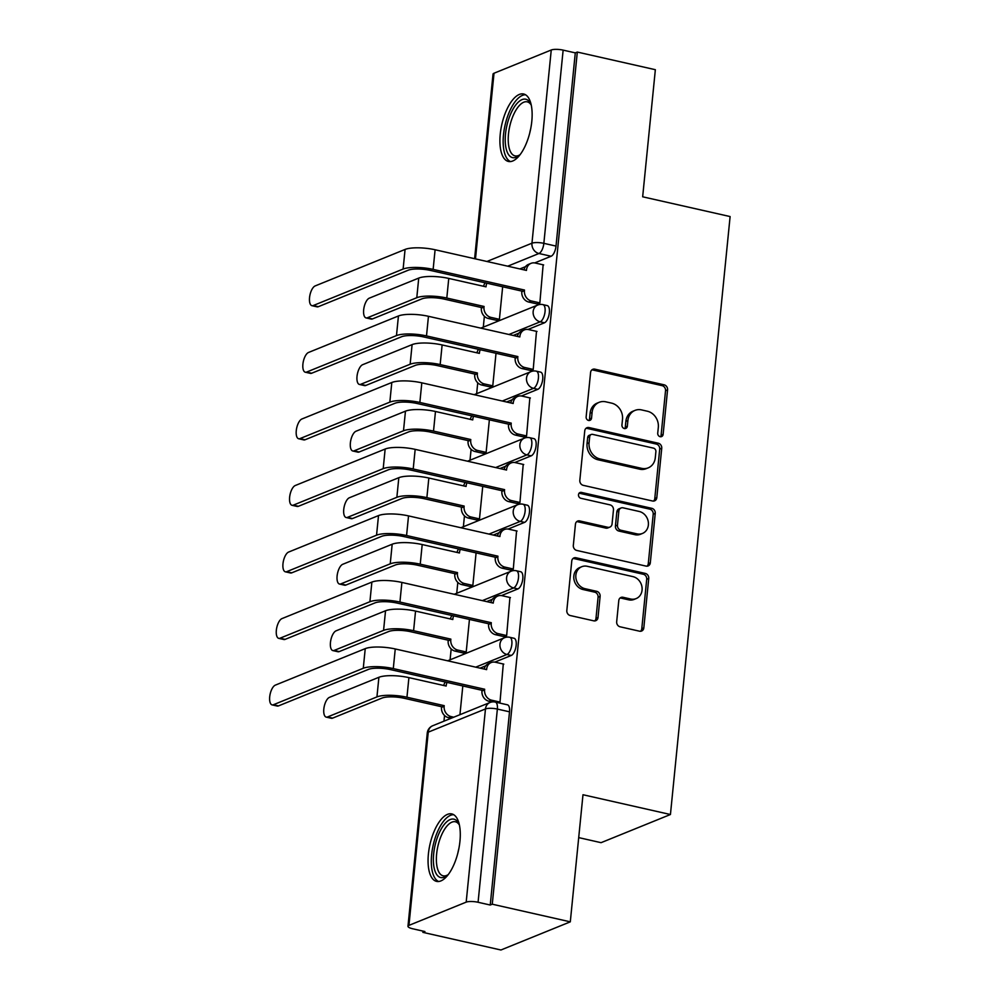<?xml version="1.0" encoding="UTF-8"?>
<svg xmlns="http://www.w3.org/2000/svg" width="1000" height="1000" viewBox="0 0 1000 1000"><rect width="100%" height="100%" fill="white"/><g stroke="black" fill="none" stroke-linecap="round" stroke-linejoin="round"><path stroke-width="1.5" d="M660.138 436.688A3.05 2.65 67.9 0 0 663.125 434.363L667.562 389.888A4.35 3.787 67.9 0 0 664.137 384.825L594.85 369.162A4.35 3.787 67.9 0 0 590.588 372.488L586.138 416.962A3.05 2.65 67.9 0 0 591.525 418.188L592.1 412.425A13.925 12.112 67.9 0 1 599.188 402.312A13.925 12.112 67.9 0 1 605.763 401.812L611.538 403.113A13.925 12.112 67.9 0 1 622.513 419.3L621.938 425.05A3.05 2.65 67.9 0 0 627.325 426.275L627.9 420.513A13.925 12.112 67.9 0 1 634.987 410.4A13.925 12.112 67.9 0 1 641.562 409.9L647.325 411.213A13.925 12.112 67.9 0 1 658.312 427.388L657.738 433.15A3.05 2.65 67.9 0 0 660.138 436.688M660.462 436.737A3.05 2.65 67.9 0 0 661.1 435.188L665.537 390.7A4.35 3.787 67.9 0 0 662.113 385.65L592.825 369.988A4.35 3.787 67.9 0 0 591.85 369.9M588.875 420.55A3.05 2.65 67.9 0 0 589.513 419L590.087 413.25L592.1 412.425M624.663 428.65A3.05 2.65 67.9 0 0 625.3 427.1L625.875 421.337L627.9 420.513M531.8 121.325A34.575 14.562 -77.3 0 0 523.65 94A34.575 14.562 -77.3 0 0 500.25 134.125A34.575 14.562 -77.3 0 0 508.413 161.45A34.575 14.562 -77.3 0 0 531.8 121.325M459.95 841.25A34.575 14.562 -77.3 0 0 451.8 813.925A34.575 14.562 -77.3 0 0 428.4 854.05A34.575 14.562 -77.3 0 0 436.55 881.375A34.575 14.562 -77.3 0 0 459.95 841.25M616.675 621.75A4.35 3.787 67.9 0 0 620.1 626.8L639.538 631.2A4.35 3.787 67.9 0 0 643.812 627.875L648.737 578.475A4.35 3.787 67.9 0 0 645.312 573.425L576.025 557.762A4.35 3.787 67.9 0 0 571.763 561.075L566.825 610.475A4.35 3.787 67.9 0 0 570.262 615.538L593.737 620.837A4.35 3.787 67.9 0 0 598 617.525L600.112 596.388A4.35 3.787 67.9 0 0 596.688 591.325L585.037 588.7A11.638 10.125 67.9 0 1 575.938 578.263A11.638 10.125 67.9 0 1 581.775 566.712A11.638 10.125 67.9 0 1 587.275 566.3L632.888 576.613A11.638 10.125 67.9 0 1 641.988 587.038A11.638 10.125 67.9 0 1 636.15 598.587A11.638 10.125 67.9 0 1 630.65 599.012L623.05 597.288A4.35 3.787 67.9 0 0 618.787 600.6L616.675 621.75M577.312 52.062L655.35 69.7L642.663 196.8L730.113 216.562L670.438 814.513L582.987 794.737L570.3 921.838L492.262 904.2L577.312 52.062L575.288 52.875L563.138 50.125L543.85 243.337A8.863 3.738 102.7 0 1 538.95 253.5L507.725 266.188M652.537 501A4.35 3.787 67.9 0 0 656.8 497.688L661.737 448.288A4.35 3.787 67.9 0 0 658.3 443.225L589.025 427.562A4.35 3.787 67.9 0 0 584.75 430.887L579.825 480.288A4.35 3.787 67.9 0 0 583.25 485.337L652.537 501M655.238 513.387L650.312 562.788A4.35 3.787 67.9 0 1 646.038 566.1L576.75 550.438A4.35 3.787 67.9 0 1 573.325 545.375L575.438 524.237A4.35 3.787 67.9 0 1 579.7 520.925L607.8 527.275A4.35 3.787 67.9 0 0 612.062 523.962L613.462 509.938A4.35 3.787 67.9 0 0 610.037 504.875L580.788 498.263A3.05 2.65 67.9 0 1 581.362 492.4L651.812 508.325A4.35 3.787 67.9 0 1 655.238 513.387L653.213 514.2L648.288 563.6L650.312 562.788M570.3 921.838L500.925 950L422.887 932.362L423.013 931.112M484.375 316.288L483.3 327.137M477.738 382.812L476.65 393.675M471.1 449.35L470.012 460.213M464.462 515.887L463.375 526.737M457.812 582.413L456.737 593.275M451.175 648.95L450.087 659.812M444.538 715.487L443.963 721.175M578.7 837.613L601.062 842.675L670.438 814.513M492.262 904.2L490.238 905.025L478.075 902.275A8.863 2.263 -174.3 0 0 466.188 902.138L408.95 925.375A8.863 2.263 -174.3 0 0 407.975 926.263A8.863 2.263 -174.3 0 0 412.75 928.787L424.913 931.538L422.887 932.362M575.288 52.875L556.013 246.088A8.863 3.738 102.7 0 1 551.112 256.25L534.688 262.925M525.5 266.65L519.875 268.938M474.613 258.7L493.025 74.125A8.863 2.263 5.7 0 1 494.012 73.238L551.25 50A8.863 2.263 5.7 0 1 563.138 50.125M496.4 320.288L499.4 319.4L502.663 286.762M536.85 303.863L539.85 302.975L543.138 264.812M530.212 370.4L533.212 369.513L536.487 331.35M489.762 386.825L492.762 385.925L496.012 353.3M523.562 436.938L526.562 436.037L529.85 397.875M483.113 453.35L486.112 452.463L489.375 419.825M516.925 503.462L519.925 502.575L523.212 464.412M476.475 519.888L479.475 519L482.738 486.362M510.288 570L513.288 569.113L516.575 530.95M469.837 586.425L472.837 585.525L476.087 552.9M503.65 636.538L506.65 635.638L509.925 597.475M463.2 652.95L466.2 652.062L469.45 619.425M498.488 702.788L500 702.175L503.288 664.013M511.262 655.45L506.95 654.475A8.863 3.738 102.7 0 0 511.688 645.537A8.863 3.738 102.7 0 0 509.762 637.3L514.075 638.275A8.863 3.738 -77.3 0 1 516 646.513A8.863 3.738 -77.3 0 1 511.262 655.45L494.837 662.125M485.65 665.85L480.037 668.138M517.913 588.925L513.587 587.95A8.863 3.738 102.7 0 0 518.325 579A8.863 3.738 102.7 0 0 516.4 570.775L520.712 571.75A8.863 3.738 -77.3 0 1 522.638 579.975A8.863 3.738 -77.3 0 1 517.913 588.925L501.475 595.588M492.3 599.312L486.675 601.6M524.55 522.388L520.237 521.413A8.863 3.738 102.7 0 0 524.963 512.475A8.863 3.738 102.7 0 0 523.038 504.237L527.35 505.213A8.863 3.738 -77.3 0 1 529.288 513.45A8.863 3.738 -77.3 0 1 524.55 522.388L508.125 529.062M498.938 532.788L493.312 535.062M531.188 455.85L526.875 454.875A8.863 3.738 102.7 0 0 531.613 445.938A8.863 3.738 102.7 0 0 529.675 437.7L534 438.675A8.863 3.738 -77.3 0 1 535.925 446.912A8.863 3.738 -77.3 0 1 531.188 455.85L514.763 462.525M505.575 466.25L499.963 468.537M537.825 389.325L533.513 388.35A8.863 3.738 102.7 0 0 538.25 379.4A8.863 3.738 102.7 0 0 536.325 371.163L540.638 372.137A8.863 3.738 -77.3 0 1 542.562 380.375A8.863 3.738 -77.3 0 1 537.825 389.325L521.4 395.988M512.225 399.712L506.6 402M544.475 322.788L540.163 321.812A8.863 3.738 102.7 0 0 544.888 312.875A8.863 3.738 102.7 0 0 542.962 304.637L547.275 305.613A8.863 3.738 -77.3 0 1 549.2 313.85A8.863 3.738 -77.3 0 1 544.475 322.788L528.038 329.45M518.862 333.188L513.237 335.462M490.238 905.025L509.525 711.812A8.863 3.738 -77.3 0 0 507.425 704.812L495.275 702.062A8.863 3.738 102.7 0 1 497.362 709.075L478.075 902.275M459.938 714.688L462.812 685.962M634.987 410.4L632.962 411.225A13.925 12.112 67.9 0 0 625.875 421.337M599.188 402.312L597.163 403.125A13.925 12.112 67.9 0 0 590.087 413.25M653.512 501.087A4.35 3.787 67.9 0 0 654.788 498.5L659.712 449.1A4.35 3.787 67.9 0 0 656.287 444.05L587 428.387A4.35 3.787 67.9 0 0 586.025 428.3M655.888 451.675A3.05 2.65 67.9 0 0 653.487 448.137L592.663 434.387A3.05 2.65 67.9 0 0 589.688 436.7L589.075 442.775A13.925 12.112 67.9 0 0 600.05 458.963L641.625 468.35A13.925 12.112 67.9 0 0 648.2 467.863A13.925 12.112 67.9 0 0 655.288 457.738L655.888 451.675M591.225 434.487L589.212 435.312A3.05 2.65 67.9 0 0 587.663 437.525L589.688 436.7M648.2 467.863L646.175 468.675A13.925 12.112 67.9 0 1 639.6 469.175L598.038 459.775A13.925 12.112 67.9 0 1 587.05 443.6L587.663 437.525M647.013 566.188A4.35 3.787 67.9 0 0 648.288 563.6M609.85 527.125L607.837 527.938A4.35 3.787 67.9 0 1 605.775 528.1L577.675 521.737A4.35 3.787 67.9 0 0 576.7 521.663M653.213 514.2A4.35 3.787 67.9 0 0 649.788 509.15L579.35 493.225A3.05 2.65 67.9 0 0 579.025 493.175M636.962 533.862A11.638 10.125 67.9 0 0 642.45 533.45A11.638 10.125 67.9 0 0 648.288 521.9A11.638 10.125 67.9 0 0 639.188 511.463L623.125 507.837A4.35 3.787 67.9 0 0 618.85 511.15L617.463 525.175A4.35 3.787 67.9 0 0 620.887 530.237L636.962 533.862L634.938 534.688A11.638 10.125 67.9 0 0 640.425 534.275L642.45 533.45M621.075 507.987L619.05 508.812A4.35 3.787 67.9 0 0 616.838 511.975L618.85 511.15M634.938 534.688L618.862 531.05A4.35 3.787 67.9 0 1 615.438 526L616.838 511.975M636.15 598.587L634.125 599.412A11.638 10.125 67.9 0 1 628.625 599.825L621.025 598.112A4.35 3.787 67.9 0 0 620.05 598.025M581.775 566.712L579.763 567.537A11.638 10.125 67.9 0 0 573.913 579.087A11.638 10.125 67.9 0 0 583.013 589.513L585.037 588.7M594.712 620.925A4.35 3.787 67.9 0 0 595.988 618.35L598.088 597.2A4.35 3.787 67.9 0 0 594.663 592.15L583.013 589.513M640.512 631.275A4.35 3.787 67.9 0 0 641.787 628.7L646.712 579.3A4.35 3.787 67.9 0 0 643.288 574.25L574 558.587A4.35 3.787 67.9 0 0 573.025 558.5M486.925 283.212A8.863 7.713 67.9 0 0 486.075 286.2L486.012 286.837L448.762 278.425A22.387 5.713 -174.3 0 0 418.738 278.087L369.288 298.163A10.2 4.3 -77.3 0 0 363.85 308.45A10.2 4.3 -77.3 0 0 366.062 317.913A10.2 4.3 -77.3 0 0 367.337 317.787L372.438 318.938A10.2 4.3 102.7 0 1 371.163 319.075L366.062 317.913M496.912 320.4L488.35 318.475A8.863 7.713 -112.1 0 1 481.362 308.163L484.05 306.462L446.8 298.038A22.387 5.713 -174.3 0 0 416.788 297.712L367.337 317.787M484.05 306.462L483.988 307.1A8.863 7.713 67.9 0 0 490.988 317.4L499.412 319.312M372.438 318.938L421.887 298.863A16.625 4.237 5.7 0 1 444.175 299.1L481.425 307.525M483.6 286.3A8.863 7.713 -112.1 0 1 485.25 282.825M543.65 264.925L535.225 263.025A8.863 7.713 67.9 0 0 531.038 263.337A8.863 7.713 67.9 0 0 526.525 269.775L526.462 270.425L435.1 249.762A22.387 5.713 -174.3 0 0 405.075 249.438L315.175 285.925A10.2 4.3 -77.3 0 0 309.725 296.212A10.2 4.3 -77.3 0 0 311.95 305.688A10.2 4.3 -77.3 0 0 313.212 305.55L318.312 306.7A10.2 4.3 102.7 0 1 317.05 306.837L311.95 305.688M537.362 303.988L528.8 302.05A8.863 7.713 -112.1 0 1 521.812 291.75L524.5 290.038L433.137 269.387A22.387 5.713 -174.3 0 0 403.113 269.05L313.212 305.55M318.312 306.7L408.212 270.212A16.625 4.237 5.7 0 1 430.513 270.45L521.875 291.112M524.05 269.875A8.863 7.713 -112.1 0 1 528.413 264.413L531.038 263.337M524.5 290.038L524.438 290.675A8.863 7.713 67.9 0 0 531.438 300.988L528.8 302.05M539.862 302.887L531.438 300.988M480.288 349.738A8.863 7.713 67.9 0 0 479.438 352.738L479.375 353.375L442.125 344.95A22.387 5.713 -174.3 0 0 412.1 344.625L362.65 364.7A10.2 4.3 -77.3 0 0 357.2 374.988A10.2 4.3 -77.3 0 0 359.425 384.45A10.2 4.3 -77.3 0 0 360.688 384.312L365.788 385.462A10.2 4.3 102.7 0 1 364.525 385.6L359.425 384.45M490.275 386.938L481.712 385A8.863 7.713 -112.1 0 1 474.725 374.7L477.413 372.987L440.163 364.575A22.387 5.713 -174.3 0 0 410.138 364.237L360.688 384.312M477.413 372.987L477.35 373.638A8.863 7.713 67.9 0 0 484.338 383.938L492.762 385.838M365.788 385.462L415.238 365.4A16.625 4.237 5.7 0 1 437.537 365.637L474.787 374.062M476.962 352.825A8.863 7.713 -112.1 0 1 478.6 349.363M473.65 416.275A8.863 7.713 67.9 0 0 472.8 419.263L472.738 419.913L435.475 411.488A22.387 5.713 -174.3 0 0 405.462 411.163L356.012 431.225A10.2 4.3 -77.3 0 0 350.562 441.512A10.2 4.3 -77.3 0 0 352.788 450.988A10.2 4.3 -77.3 0 0 354.05 450.85L359.15 452A10.2 4.3 102.7 0 1 357.875 452.137L352.788 450.988M483.625 453.475L475.075 451.538A8.863 7.713 -112.1 0 1 468.075 441.238L470.775 439.525L433.525 431.1A22.387 5.713 -174.3 0 0 403.5 430.775L354.05 450.85M470.775 439.525L470.712 440.163A8.863 7.713 67.9 0 0 477.7 450.475L486.125 452.375M359.15 452L408.6 431.925A16.625 4.237 5.7 0 1 430.887 432.175L468.15 440.6M470.312 419.363A8.863 7.713 -112.1 0 1 471.962 415.887M531.25 105.087A27.7 11.675 -77.3 0 0 529.75 103.225A27.7 11.675 -77.3 0 0 527.238 101.85A27.7 11.675 -77.3 0 0 510.55 123.112A27.7 11.675 -77.3 0 0 512.5 154.525A27.7 11.675 -77.3 0 0 515.025 155.9A27.7 11.675 -77.3 0 0 520.037 154.7A29.925 12.6 102.7 0 1 519.038 155.575A29.925 12.6 102.7 0 1 509.85 156.137A29.925 12.6 102.7 0 1 508.775 118.837A29.925 12.6 102.7 0 1 528.488 100.725A29.925 12.6 102.7 0 1 530.725 103.875A29.925 12.6 102.7 0 1 531.275 105.138M525.562 94.775A34.35 14.475 -77.3 0 0 505.688 122.638A34.35 14.475 -77.3 0 0 508.475 160.238A34.35 14.475 -77.3 0 0 510.462 161.562M448.225 874.587A29.925 12.6 102.7 0 1 447.175 875.5A29.925 12.6 102.7 0 1 438 876.062A29.925 12.6 102.7 0 1 436.925 838.763A29.925 12.6 102.7 0 1 456.625 820.662A29.925 12.6 102.7 0 1 458.862 823.8A29.925 12.6 102.7 0 1 459.412 825.075M459.4 825.025A27.7 11.675 -77.3 0 0 457.9 823.15A27.7 11.675 -77.3 0 0 455.375 821.775A27.7 11.675 -77.3 0 0 438.7 843.037A27.7 11.675 -77.3 0 0 440.65 874.45A27.7 11.675 -77.3 0 0 443.162 875.825A27.7 11.675 -77.3 0 0 448.175 874.625M453.7 814.7A34.35 14.475 -77.3 0 0 433.825 842.562A34.35 14.475 -77.3 0 0 436.613 880.163A34.35 14.475 -77.3 0 0 438.6 881.5M537.013 331.463L528.587 329.562A8.863 7.713 67.9 0 0 524.4 329.875A8.863 7.713 67.9 0 0 519.888 336.312L519.825 336.95L428.45 316.3A22.387 5.713 -174.3 0 0 398.438 315.975L308.538 352.463A10.2 4.3 -77.3 0 0 303.087 362.75A10.2 4.3 -77.3 0 0 305.312 372.212A10.2 4.3 -77.3 0 0 306.575 372.088L311.675 373.237A10.2 4.3 102.7 0 1 310.4 373.375L305.312 372.212M530.725 370.513L522.163 368.587A8.863 7.713 -112.1 0 1 515.175 358.275L517.863 356.575L426.5 335.925A22.387 5.713 -174.3 0 0 396.475 335.588L306.575 372.088M311.675 373.237L401.575 336.737A16.625 4.237 5.7 0 1 423.862 336.987L515.237 357.638M517.413 336.413A8.863 7.713 -112.1 0 1 521.763 330.938L524.4 329.875M517.863 356.575L517.8 357.212A8.863 7.713 67.9 0 0 524.788 367.512L522.163 368.587M533.212 369.425L524.788 367.512M530.363 398L521.938 396.087A8.863 7.713 67.9 0 0 517.75 396.4A8.863 7.713 67.9 0 0 513.25 402.85L513.188 403.488L421.812 382.837A22.387 5.713 -174.3 0 0 391.8 382.5L301.887 419A10.2 4.3 -77.3 0 0 296.45 429.288A10.2 4.3 -77.3 0 0 298.663 438.75A10.2 4.3 -77.3 0 0 299.938 438.612L305.038 439.775A10.2 4.3 102.7 0 1 303.762 439.9L298.663 438.75M524.087 437.05L515.525 435.112A8.863 7.713 -112.1 0 1 508.525 424.812L511.225 423.113L419.85 402.45A22.387 5.713 -174.3 0 0 389.837 402.125L299.938 438.612M305.038 439.775L394.938 403.275A16.625 4.237 5.7 0 1 417.225 403.525L508.6 424.175M510.763 402.938A8.863 7.713 -112.1 0 1 515.125 397.475L517.75 396.4M511.225 423.113L511.163 423.75A8.863 7.713 67.9 0 0 518.15 434.05L515.525 435.112M526.575 435.95L518.15 434.05M467.013 482.812A8.863 7.713 67.9 0 0 466.15 485.8L466.087 486.438L428.837 478.025A22.387 5.713 -174.3 0 0 398.825 477.688L349.375 497.762A10.2 4.3 -77.3 0 0 343.925 508.05A10.2 4.3 -77.3 0 0 346.138 517.513A10.2 4.3 -77.3 0 0 347.413 517.388L352.512 518.538A10.2 4.3 102.7 0 1 351.238 518.675L346.138 517.513M476.987 520L468.425 518.075A8.863 7.713 -112.1 0 1 461.438 507.762L464.137 506.062L426.875 497.638A22.387 5.713 -174.3 0 0 396.863 497.312L347.413 517.388M464.137 506.062L464.075 506.7A8.863 7.713 67.9 0 0 471.062 517L479.487 518.913M352.512 518.538L401.962 498.462A16.625 4.237 5.7 0 1 424.25 498.713L461.5 507.125M463.675 485.9A8.863 7.713 -112.1 0 1 465.325 482.425M460.363 549.338A8.863 7.713 67.9 0 0 459.513 552.337L459.45 552.975L422.2 544.55A22.387 5.713 -174.3 0 0 392.175 544.225L342.725 564.3A10.2 4.3 -77.3 0 0 337.287 574.587A10.2 4.3 -77.3 0 0 339.5 584.05A10.2 4.3 -77.3 0 0 340.775 583.913L345.863 585.062A10.2 4.3 102.7 0 1 344.6 585.2L339.5 584.05M470.35 586.538L461.788 584.6A8.863 7.713 -112.1 0 1 454.8 574.3L457.488 572.6L420.238 564.175A22.387 5.713 -174.3 0 0 390.225 563.837L340.775 583.913M457.488 572.6L457.425 573.237A8.863 7.713 67.9 0 0 464.425 583.538L472.85 585.438M345.863 585.062L395.312 565A16.625 4.237 5.7 0 1 417.612 565.237L454.862 573.663M457.038 552.425A8.863 7.713 -112.1 0 1 458.675 548.962M453.725 615.875A8.863 7.713 67.9 0 0 452.875 618.875L452.812 619.513L415.55 611.087A22.387 5.713 -174.3 0 0 385.538 610.763L336.087 630.825A10.2 4.3 -77.3 0 0 330.637 641.112A10.2 4.3 -77.3 0 0 332.863 650.588A10.2 4.3 -77.3 0 0 334.125 650.45L339.225 651.6A10.2 4.3 102.7 0 1 337.962 651.737L332.863 650.588M463.713 653.075L455.15 651.137A8.863 7.713 -112.1 0 1 448.162 640.837L450.85 639.125L413.6 630.712A22.387 5.713 -174.3 0 0 383.575 630.375L334.125 650.45M450.85 639.125L450.788 639.763A8.863 7.713 67.9 0 0 457.775 650.075L466.2 651.975M339.225 651.6L388.675 631.525A16.625 4.237 5.7 0 1 410.962 631.775L448.225 640.2M450.4 618.962A8.863 7.713 -112.1 0 1 452.038 615.5M523.725 464.525L515.3 462.625A8.863 7.713 67.9 0 0 511.112 462.938A8.863 7.713 67.9 0 0 506.6 469.387L506.538 470.025L415.175 449.363A22.387 5.713 -174.3 0 0 385.15 449.038L295.25 485.525A10.2 4.3 -77.3 0 0 289.812 495.812A10.2 4.3 -77.3 0 0 292.025 505.288A10.2 4.3 -77.3 0 0 293.3 505.15L298.387 506.3A10.2 4.3 102.7 0 1 297.125 506.438L292.025 505.288M517.438 503.587L508.888 501.65A8.863 7.713 -112.1 0 1 501.887 491.35L504.588 489.637L413.212 468.988A22.387 5.713 -174.3 0 0 383.2 468.65L293.3 505.15M298.387 506.3L388.3 469.812A16.625 4.237 5.7 0 1 410.588 470.05L501.95 490.712M504.125 469.475A8.863 7.713 -112.1 0 1 508.488 464.012L511.112 462.938M504.588 489.637L504.525 490.275A8.863 7.713 67.9 0 0 511.512 500.588L508.888 501.65M519.938 502.488L511.512 500.588M517.087 531.062L508.663 529.163A8.863 7.713 67.9 0 0 504.475 529.475A8.863 7.713 67.9 0 0 499.963 535.913L499.9 536.55L408.525 515.9A22.387 5.713 -174.3 0 0 378.512 515.575L288.612 552.062A10.2 4.3 -77.3 0 0 283.163 562.35A10.2 4.3 -77.3 0 0 285.387 571.812A10.2 4.3 -77.3 0 0 286.65 571.688L291.75 572.837A10.2 4.3 102.7 0 1 290.487 572.975L285.387 571.812M510.8 570.112L502.238 568.188A8.863 7.713 -112.1 0 1 495.25 557.875L497.938 556.175L406.575 535.525A22.387 5.713 -174.3 0 0 376.55 535.188L286.65 571.688M291.75 572.837L381.65 536.337A16.625 4.237 5.7 0 1 403.938 536.587L495.312 557.238M497.488 536.013A8.863 7.713 -112.1 0 1 501.838 530.538L504.475 529.475M497.938 556.175L497.875 556.812A8.863 7.713 67.9 0 0 504.875 567.112L502.238 568.188M513.3 569.025L504.875 567.112M510.438 597.6L502.013 595.688A8.863 7.713 67.9 0 0 497.837 596.013A8.863 7.713 67.9 0 0 493.325 602.45L493.263 603.088L401.887 582.438A22.387 5.713 -174.3 0 0 371.875 582.1L281.975 618.6A10.2 4.3 -77.3 0 0 276.525 628.888A10.2 4.3 -77.3 0 0 278.738 638.35A10.2 4.3 -77.3 0 0 280.012 638.212L285.113 639.375A10.2 4.3 102.7 0 1 283.837 639.5L278.738 638.35M504.162 636.65L495.6 634.712A8.863 7.713 -112.1 0 1 488.612 624.412L491.3 622.712L399.925 602.05A22.387 5.713 -174.3 0 0 369.913 601.725L280.012 638.212M285.113 639.375L375.012 602.875A16.625 4.237 5.7 0 1 397.3 603.125L488.675 623.775M490.85 602.537A8.863 7.713 -112.1 0 1 495.2 597.075L497.837 596.013M491.3 622.712L491.238 623.35A8.863 7.713 67.9 0 0 498.225 633.65L495.6 634.712M506.65 635.55L498.225 633.65M447.088 682.412A8.863 7.713 67.9 0 0 446.238 685.4L446.163 686.038L408.913 677.625A22.387 5.713 -174.3 0 0 378.9 677.288L329.45 697.362A10.2 4.3 -77.3 0 0 324 707.65A10.2 4.3 -77.3 0 0 326.225 717.113A10.2 4.3 -77.3 0 0 327.488 716.988L332.587 718.138A10.2 4.3 102.7 0 1 331.312 718.275L326.225 717.113M451.138 718.263L448.512 717.675A8.863 7.713 -112.1 0 1 441.512 707.362L444.212 705.662L406.95 697.237A22.387 5.713 -174.3 0 0 376.938 696.912L327.488 716.988M444.212 705.662L444.15 706.3A8.863 7.713 67.9 0 0 451.138 716.6L453.762 717.2M332.587 718.138L382.038 698.062A16.625 4.237 5.7 0 1 404.325 698.312L441.575 706.725M443.75 685.5A8.863 7.713 -112.1 0 1 445.4 682.025M503.8 664.125L495.375 662.225A8.863 7.713 67.9 0 0 491.188 662.537A8.863 7.713 67.9 0 0 486.688 668.988L486.625 669.625L395.25 648.962A22.387 5.713 -174.3 0 0 365.238 648.637L275.325 685.138A10.2 4.3 -77.3 0 0 269.887 695.413A10.2 4.3 -77.3 0 0 272.1 704.887A10.2 4.3 -77.3 0 0 273.375 704.75L278.475 705.9A10.2 4.3 102.7 0 1 277.2 706.038L272.1 704.887M492.013 701.938L488.963 701.25A8.863 7.713 -112.1 0 1 481.962 690.95L484.663 689.237L393.288 668.587A22.387 5.713 -174.3 0 0 363.275 668.263L273.375 704.75M278.475 705.9L368.375 669.412A16.625 4.237 5.7 0 1 390.662 669.65L482.038 690.312M484.2 669.075A8.863 7.713 -112.1 0 1 488.562 663.612L491.188 662.537M484.663 689.237L484.6 689.875A8.863 7.713 67.9 0 0 491.587 700.188L488.963 701.25M500.012 702.087L491.587 700.188M661.1 435.188L663.125 434.363M589.513 419L591.525 418.188M625.3 427.1L627.325 426.275M466.188 902.138L485.475 708.938L428.237 732.175L408.95 925.375M551.112 256.25L538.95 253.5A8.863 7.713 67.9 0 1 531.962 243.2L551.25 50M486.925 261.488L531.962 243.2A8.863 2.263 5.7 0 1 543.85 243.337L556.013 246.088M494.012 73.238L475.475 258.9M509.762 637.3A8.863 8.863 0 0 0 504.475 637.737A8.863 7.713 -112.1 0 0 499.963 644.175A8.863 7.713 -112.1 0 0 506.95 654.475L475.725 667.163M516.4 570.775A8.863 8.863 0 0 0 511.112 571.2A8.863 7.713 -112.1 0 0 506.6 577.65A8.863 7.713 -112.1 0 0 513.587 587.95L482.362 600.625M523.038 504.237A8.863 8.863 0 0 0 517.75 504.663A8.863 7.713 -112.1 0 0 513.237 511.112A8.863 7.713 -112.1 0 0 520.237 521.413L489 534.087M529.675 437.7A8.863 8.863 0 0 0 524.388 438.137A8.863 7.713 -112.1 0 0 519.888 444.575A8.863 7.713 -112.1 0 0 526.875 454.875L495.637 467.562M536.325 371.163A8.863 8.863 0 0 0 531.038 371.6A8.863 7.713 -112.1 0 0 526.525 378.038A8.863 7.713 -112.1 0 0 533.513 388.35L502.287 401.025M542.962 304.637A8.863 8.863 0 0 0 537.675 305.062A8.863 7.713 -112.1 0 0 533.162 311.512A8.863 7.713 -112.1 0 0 540.163 321.812L508.925 334.487M509.525 711.812L497.362 709.075A8.863 2.263 5.7 0 0 485.475 708.938A8.863 7.713 -112.1 0 1 489.988 702.5L432.75 725.725A8.863 8.863 0 0 0 427.262 733.062L407.975 926.263M427.262 733.062A8.863 2.263 -174.3 0 1 428.237 732.175A8.863 7.713 -112.1 0 1 432.75 725.725M592.825 369.988L594.85 369.162M662.113 385.65L664.137 384.825M665.537 390.7L667.562 389.888M587 428.387L589.025 427.562M656.287 444.05L658.3 443.225M659.712 449.1L661.737 448.288M654.788 498.5L656.8 497.688M587.05 443.6L589.075 442.775M598.038 459.775L600.05 458.963M639.6 469.175L641.625 468.35M577.675 521.737L579.7 520.925M605.775 528.1L607.8 527.275M579.35 493.225L581.362 492.4M649.788 509.15L651.812 508.325M615.438 526L617.463 525.175M618.862 531.05L620.887 530.237M621.025 598.112L623.05 597.288M628.625 599.825L630.65 599.012M594.663 592.15L596.688 591.325M598.088 597.2L600.112 596.388M595.988 618.35L598 617.525M574 558.587L576.025 557.762M643.288 574.25L645.312 573.425M646.712 579.3L648.737 578.475M641.787 628.7L643.812 627.875M485.037 286.625L486.075 286.2M448.762 278.425L446.8 298.038M488.35 318.475L490.988 317.4M481.362 308.163L483.988 307.1M418.738 278.087L416.788 297.712M526.525 269.775L525.487 270.2M433.137 269.387L435.1 249.762M524.438 290.675L521.812 291.75M403.113 269.05L405.075 249.438M478.4 353.15L479.438 352.738M442.125 344.95L440.163 364.575M481.712 385L484.338 383.938M474.725 374.7L477.35 373.638M412.1 344.625L410.138 364.237M471.763 419.688L472.8 419.263M435.475 411.488L433.525 431.1M475.075 451.538L477.7 450.475M468.075 441.238L470.712 440.163M405.462 411.163L403.5 430.775M529.75 132.963A27.7 11.675 102.7 0 1 530.675 128.887M457.887 852.887A27.7 11.675 102.7 0 1 458.812 848.825M519.888 336.312L518.85 336.737M426.5 335.925L428.45 316.3M517.8 357.212L515.175 358.275M396.475 335.588L398.438 315.975M513.25 402.85L512.212 403.263M419.85 402.45L421.812 382.837M511.163 423.75L508.525 424.812M389.837 402.125L391.8 382.5M465.125 486.225L466.15 485.8M428.837 478.025L426.875 497.638M468.425 518.075L471.062 517M461.438 507.762L464.075 506.7M398.825 477.688L396.863 497.312M458.475 552.75L459.513 552.337M422.2 544.55L420.238 564.175M461.788 584.6L464.425 583.538M454.8 574.3L457.425 573.237M392.175 544.225L390.225 563.837M451.838 619.288L452.875 618.875M415.55 611.087L413.6 630.712M455.15 651.137L457.775 650.075M448.162 640.837L450.788 639.763M385.538 610.763L383.575 630.375M506.6 469.387L505.575 469.8M413.212 468.988L415.175 449.363M504.525 490.275L501.887 491.35M383.2 468.65L385.15 449.038M499.963 535.913L498.925 536.337M406.575 535.525L408.525 515.9M497.875 556.812L495.25 557.875M376.55 535.188L378.512 515.575M493.325 602.45L492.287 602.863M399.925 602.05L401.887 582.438M491.238 623.35L488.612 624.412M369.913 601.725L371.875 582.1M445.2 685.825L446.238 685.4M408.913 677.625L406.95 697.237M448.512 717.675L451.138 716.6M441.512 707.362L444.15 706.3M378.9 677.288L376.938 696.912M486.688 668.988L485.65 669.4M393.288 668.587L395.25 648.962M484.6 689.875L481.962 690.95M363.275 668.263L365.238 648.637M480.838 328.137L537.675 305.062M474.2 394.675L531.038 371.6M467.55 461.213L524.388 438.137M460.913 527.737L517.75 504.663M454.275 594.275L511.112 571.2M447.625 660.812L504.475 637.737M495.275 702.062A8.863 8.863 0 0 0 489.988 702.5"/></g></svg>
